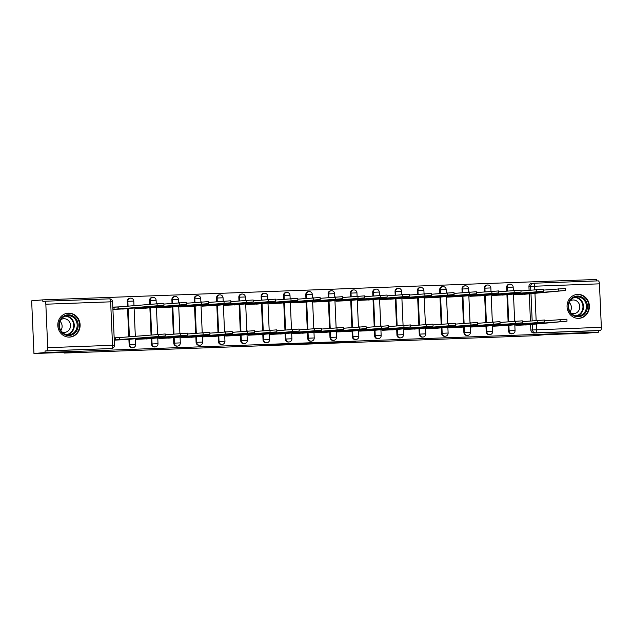 <?xml version="1.0" encoding="UTF-8"?>
<svg xmlns="http://www.w3.org/2000/svg" width="633" height="633" viewBox="0 0 633 633"><rect width="100%" height="100%" fill="white"/><g stroke="black" fill="none" stroke-linecap="round" stroke-linejoin="round"><path stroke-width="0.95" d="M327.87 342.999L355.327 341.456L327.87 342.999M578.752 318.359A11.995 11.165 85 0 0 579.282 318.328A11.995 11.165 85 0 0 589.37 305.684A11.995 11.165 85 0 0 577.707 294.4A11.995 11.165 85 0 0 577.169 294.44A11.995 11.165 85 0 0 567.089 307.076A11.995 11.165 85 0 0 578.752 318.359M69.48 337.112A11.995 11.165 85 0 0 70.01 337.072A11.995 11.165 85 0 0 80.098 324.436A11.995 11.165 85 0 0 68.435 313.153A11.995 11.165 85 0 0 67.905 313.185A11.995 11.165 85 0 0 57.817 325.829A11.995 11.165 85 0 0 69.48 337.112M267.435 345.04L292.066 343.79L267.435 345.04M598.699 332.159L587.566 333.14L544.934 334.707L532.464 335.814L64.107 353.056L76.577 351.948L33.953 353.523L45.078 352.534L598.699 332.159L598.628 330.624L600.369 330.466L535.565 332.855A3.078 2.864 -95 0 1 532.567 329.888L532.321 324.254M306.372 343.782L335.735 342.184L306.372 343.782M301.965 343.972L284.439 344.597L296.379 343.608L314.039 342.975L301.965 343.901M33.953 353.523L31.65 300.841L42.783 299.86L596.397 279.477L596.46 280.925M45.078 352.534L45.014 350.999L46.747 350.848A3.078 1.124 -92.1 0 0 47.736 347.675L45.837 304.212A3.078 1.124 -92.1 0 0 44.603 301.237A3.078 1.124 -92.1 0 0 44.579 301.245L42.846 301.395L42.783 299.86M598.628 330.624L533.825 333.005A3.078 2.864 -95 0 1 530.834 330.038L530.589 324.405M530.438 320.931L529.243 293.696M529.093 290.215L528.935 286.575L530.668 286.425A3.078 2.864 -95 0 1 533.397 283.252A3.078 1.124 -92.1 0 1 533.421 283.244L598.201 280.862A3.078 1.124 87.9 0 1 598.217 280.862A3.078 1.124 87.9 0 1 599.451 283.837L601.35 327.301A3.078 1.124 87.9 0 1 600.369 330.466M514.494 293.847L514.526 294.646L527.4 294.013M515.832 324.563L515.871 325.362L528.737 324.729M493.518 325.386L493.558 326.185L506.424 325.552M492.181 294.669L492.213 295.469L505.079 294.836M471.205 326.201L471.237 327.008L484.103 326.375M469.86 295.492L469.9 296.291L482.765 295.658M448.884 327.024L448.924 327.823L461.789 327.198M447.547 296.307L447.578 297.106L460.452 296.481M426.571 327.847L426.602 328.646L439.476 328.013M425.226 297.13L425.265 297.929L438.131 297.304M404.258 328.669L404.289 329.469L417.155 328.836M402.912 297.953L402.944 298.752L415.818 298.119M381.936 329.492L381.976 330.291L394.842 329.658M380.599 298.776L380.631 299.575L393.497 298.942M359.623 330.315L359.655 331.114L372.521 330.481M358.278 299.599L358.318 300.398L371.183 299.765M337.302 331.13L337.342 331.929L350.207 331.304M335.965 300.414L335.996 301.221L348.87 300.588M314.989 331.953L315.02 332.752L327.894 332.127M313.644 301.237L313.683 302.036L326.549 301.411M292.675 332.776L292.707 333.575L305.573 332.942M291.33 302.06L291.362 302.859L304.236 302.226M270.354 333.599L270.394 334.398L283.26 333.765M269.017 302.883L269.049 303.682L281.914 303.049M248.041 334.422L248.073 335.221L260.938 334.588M246.696 303.705L246.735 304.505L259.601 303.872M225.72 335.237L225.759 336.044L238.625 335.411M224.383 304.528L224.414 305.328L237.288 304.695M203.407 336.06L203.438 336.859L216.312 336.234M202.069 305.343L202.101 306.15L214.967 305.517M181.093 336.883L181.125 337.682L193.991 337.049M179.748 306.166L179.788 306.965L192.654 306.34M158.772 337.706L158.812 338.505L171.678 337.872M157.435 306.989L157.467 307.788L170.332 307.155M136.459 338.528L136.491 339.328L149.364 338.695M135.114 307.812L135.153 308.611L148.019 307.978M114.264 340.143L127.043 339.517M112.927 309.426L125.706 308.801M129.14 344.827L129.757 344.771A3.078 2.864 -95 0 0 132.883 347.731L132.273 347.786A3.078 2.864 85 0 1 129.14 344.827L128.895 339.193M128.792 336.859L127.549 308.477M127.447 306.143L127.241 301.363L127.858 301.308A3.078 2.864 -95 0 1 130.58 298.135M151.453 344.004L152.07 343.948A3.078 2.864 -95 0 0 155.204 346.908L154.587 346.963A3.078 2.864 85 0 1 151.453 344.004L151.208 338.37M151.058 334.897L149.871 307.662M149.712 304.18L149.554 300.54L150.171 300.485A3.078 2.864 -95 0 1 152.901 297.312M173.774 343.181L174.384 343.133A3.078 2.864 -95 0 0 177.517 346.085L176.9 346.14A3.078 2.864 85 0 1 173.774 343.181L173.529 337.555M173.371 334.074L172.184 306.839M172.034 303.357L171.875 299.726L172.493 299.67A3.078 2.864 -95 0 1 175.214 296.489M196.088 342.366L196.705 342.311A3.078 2.864 -95 0 0 199.838 345.27L199.221 345.317A3.078 2.864 85 0 1 196.088 342.366L195.842 336.732M195.692 333.251L194.497 306.016M194.347 302.534L194.189 298.903L194.806 298.847A3.078 2.864 -95 0 1 197.536 295.666M218.401 341.543L219.018 341.488A3.078 2.864 -95 0 0 222.151 344.447L221.534 344.502A3.078 2.864 85 0 1 218.401 341.543L218.156 335.909M218.005 332.428L216.818 305.193M216.668 301.712L216.51 298.08L217.119 298.024A3.078 2.864 -95 0 1 219.849 294.851M240.722 340.72L241.339 340.665A3.078 2.864 -95 0 0 244.465 343.624L243.855 343.679A3.078 2.864 85 0 1 240.722 340.72L240.477 335.086M240.326 331.605L239.132 304.37M238.981 300.889L238.823 297.257L239.44 297.201A3.078 2.864 -95 0 1 242.162 294.029M263.035 339.897L263.652 339.842A3.078 2.864 -95 0 0 266.786 342.801L266.169 342.857A3.078 2.864 85 0 1 263.035 339.897L262.79 334.264M262.64 330.782L261.453 303.547M261.294 300.074L261.136 296.434L261.753 296.379A3.078 2.864 -95 0 1 264.483 293.206M285.356 339.074L285.966 339.019A3.078 2.864 -95 0 0 289.099 341.978L288.482 342.034A3.078 2.864 85 0 1 285.356 339.074L285.111 333.441M284.953 329.967L283.766 302.732M283.616 299.251L283.457 295.611L284.075 295.564A3.078 2.864 -95 0 1 286.796 292.383M307.67 338.259L308.287 338.204A3.078 2.864 -95 0 0 311.42 341.155L310.803 341.211A3.078 2.864 85 0 1 307.67 338.259L307.424 332.626M307.274 329.144L306.079 301.909M305.929 298.428L305.771 294.796L306.388 294.741A3.078 2.864 -95 0 1 309.118 291.56M329.983 337.436L330.6 337.381A3.078 2.864 -95 0 0 333.733 340.34L333.116 340.388A3.078 2.864 85 0 1 329.983 337.436L329.738 331.803M329.587 328.321L328.4 301.086M328.25 297.605L328.092 293.973L328.701 293.918A3.078 2.864 -95 0 1 331.431 290.737M352.304 336.614L352.921 336.558A3.078 2.864 -95 0 0 356.047 339.517L355.437 339.573A3.078 2.864 85 0 1 352.304 336.614L352.059 330.98M351.901 327.498L350.714 300.264M350.563 296.782L350.405 293.15L351.022 293.095A3.078 2.864 -95 0 1 353.744 289.922M374.617 335.791L375.234 335.735A3.078 2.864 -95 0 0 378.368 338.695L377.751 338.75A3.078 2.864 85 0 1 374.617 335.791L374.372 330.157M374.222 326.675L373.035 299.441M372.877 295.959L372.718 292.327L373.335 292.272A3.078 2.864 -95 0 1 376.065 289.099M396.938 334.968L397.548 334.912A3.078 2.864 -95 0 0 400.681 337.872L400.064 337.927A3.078 2.864 85 0 1 396.938 334.968L396.685 329.334M396.535 325.86L395.348 298.626M395.198 295.144L395.039 291.504L395.649 291.449A3.078 2.864 -95 0 1 398.379 288.276M419.252 334.145L419.869 334.097A3.078 2.864 -95 0 0 422.994 337.049L422.385 337.104A3.078 2.864 85 0 1 419.252 334.145L419.006 328.519M418.856 325.038L417.661 297.803M417.511 294.321L417.353 290.689L417.97 290.634A3.078 2.864 -95 0 1 420.7 287.453M441.565 333.33L442.182 333.274A3.078 2.864 -95 0 0 445.315 336.234L444.698 336.281A3.078 2.864 85 0 1 441.565 333.33L441.32 327.696M441.169 324.215L439.982 296.98M439.832 293.498L439.666 289.867L440.283 289.811A3.078 2.864 -95 0 1 443.013 286.63M463.886 332.507L464.495 332.452A3.078 2.864 -95 0 0 467.629 335.411L467.019 335.466A3.078 2.864 85 0 1 463.886 332.507L463.641 326.873M463.483 323.392L462.296 296.157M462.145 292.675L461.987 289.044L462.604 288.988A3.078 2.864 -95 0 1 465.326 285.815M486.199 331.684L486.817 331.629A3.078 2.864 -95 0 0 489.95 334.588L489.333 334.643A3.078 2.864 85 0 1 486.199 331.684L485.954 326.05M485.804 322.569L484.617 295.334M484.459 291.853L484.3 288.221L484.918 288.165A3.078 2.864 -95 0 1 487.647 284.992M508.513 330.861L509.13 330.806A3.078 2.864 -95 0 0 512.263 333.765L511.646 333.82A3.078 2.864 85 0 1 508.513 330.861L508.267 325.227M508.117 321.746L506.93 294.511M506.78 291.038L506.622 287.398L507.231 287.342A3.078 2.864 -95 0 1 509.961 284.17M64.107 353.056L64.075 352.407M118.869 306.902L112.824 307.124M129.971 298.19A3.078 2.864 85 0 0 127.241 301.363M152.284 297.368A3.078 2.864 85 0 0 149.554 300.54M174.597 296.545A3.078 2.864 85 0 0 171.875 299.726M196.918 295.722A3.078 2.864 85 0 0 194.189 298.903M219.232 294.899A3.078 2.864 85 0 0 216.51 298.08M241.553 294.084A3.078 2.864 85 0 0 238.823 297.257M263.866 293.261A3.078 2.864 85 0 0 261.136 296.434M286.179 292.438A3.078 2.864 85 0 0 283.457 295.611M308.5 291.615A3.078 2.864 85 0 0 305.771 294.796M330.814 290.792A3.078 2.864 85 0 0 328.092 293.973M353.135 289.969A3.078 2.864 85 0 0 350.405 293.15M375.448 289.154A3.078 2.864 85 0 0 372.718 292.327M397.761 288.332A3.078 2.864 85 0 0 395.039 291.504M420.083 287.509A3.078 2.864 85 0 0 417.353 290.689M442.396 286.686A3.078 2.864 85 0 0 439.666 289.867M464.717 285.863A3.078 2.864 85 0 0 461.987 289.044M487.03 285.048A3.078 2.864 85 0 0 484.3 288.221M509.343 284.225A3.078 2.864 85 0 0 506.622 287.398M45.014 350.999L109.818 348.617A3.078 2.864 85 0 0 110.087 348.593M531.665 283.402A3.078 2.864 85 0 0 528.935 286.575M120.215 337.618L114.169 337.84M323.02 343.157L333.14 342.311L323.02 343.157M296.157 344.067L306.063 343.577L296.157 344.067L296.133 343.624M519.93 293.364L519.962 294.171L514.526 294.495M524.346 294.282L565.665 290.46L519.962 294.171M543.296 290.112L565.578 288.466L565.665 290.46M525.683 324.998L567.002 321.176L521.307 324.887L517.114 325.101L517.082 324.452M544.633 320.82L566.915 319.182L567.002 321.176M515.863 325.212L517.114 325.101M521.307 324.887L521.268 324.08M497.609 294.187L497.649 294.994L492.205 295.318M502.024 295.105L543.343 291.283L497.649 294.994M520.975 290.927L543.256 289.289L543.343 291.283M475.296 295.01L475.328 295.817L469.892 296.141M479.711 295.928L521.03 292.106L475.328 295.817M498.662 291.75L520.943 290.112L521.03 292.106M452.983 295.833L453.014 296.64L447.571 296.964M457.39 296.75L498.709 292.929L453.014 296.64M476.348 292.573L498.622 290.935L498.709 292.929M586.372 311.301A10.381 9.661 -95 0 1 573.348 315.574A10.381 9.661 -95 0 1 569.194 301.545A10.381 9.661 -95 0 1 582.218 297.265A10.381 9.661 -95 0 1 586.372 311.301M569.55 301.933A9.606 8.949 85 0 0 570.088 311.721A9.606 8.949 85 0 0 578.348 316.017A9.606 8.949 85 0 0 585.454 310.961A9.606 8.949 85 0 0 584.916 301.173A9.606 8.949 85 0 0 576.655 296.877A9.606 8.949 85 0 0 569.55 301.933M569.281 302.527A6.844 6.37 -95 0 1 570.681 310.763A6.844 6.37 -95 0 1 570.096 311.745M571.211 313.193A6.844 6.37 85 0 0 574.02 313.62A6.844 6.37 85 0 0 579.076 310.02A6.844 6.37 85 0 0 578.697 303.049A6.844 6.37 85 0 0 572.818 299.995A6.844 6.37 85 0 0 570.119 300.912M577.28 318.312A11.916 11.093 85 0 0 578.831 318.288A11.916 11.093 85 0 0 587.638 312.022A11.916 11.093 85 0 0 586.973 299.876A11.916 11.093 85 0 0 576.734 294.551A11.916 11.093 85 0 0 575.199 294.804M77.099 330.046A10.381 9.661 -95 0 1 64.075 334.327A10.381 9.661 -95 0 1 59.921 320.29A10.381 9.661 -95 0 1 72.945 316.017A10.381 9.661 -95 0 1 77.099 330.046M60.277 320.678A9.606 8.949 85 0 0 60.815 330.473A9.606 8.949 85 0 0 69.076 334.762A9.606 8.949 85 0 0 76.182 329.706A9.606 8.949 85 0 0 75.644 319.918A9.606 8.949 85 0 0 67.383 315.622A9.606 8.949 85 0 0 60.277 320.678M60.016 321.271A6.844 6.37 -95 0 1 61.409 329.508A6.844 6.37 -95 0 1 60.831 330.489M61.939 331.937A6.844 6.37 85 0 0 64.748 332.372A6.844 6.37 85 0 0 69.812 328.772A6.844 6.37 85 0 0 69.424 321.793A6.844 6.37 85 0 0 63.545 318.739A6.844 6.37 85 0 0 60.855 319.657M68.008 337.057A11.916 11.093 85 0 0 69.559 337.041A11.916 11.093 85 0 0 78.373 330.766A11.916 11.093 85 0 0 77.709 318.628A11.916 11.093 85 0 0 67.462 313.303A11.916 11.093 85 0 0 65.927 313.549M503.37 325.821L544.689 321.999L498.986 325.71L494.792 325.924L494.769 325.275M522.32 321.643L544.602 320.005L544.689 321.999M493.55 326.035L494.792 325.924M498.986 325.71L498.954 324.903M481.048 326.644L522.367 322.822L476.673 326.533L472.479 326.747L472.447 326.098M499.999 322.466L522.28 320.828L522.367 322.822M471.229 326.857L472.479 326.747M476.673 326.533L476.633 325.726M458.735 327.467L500.054 323.645L454.352 327.356L450.158 327.57L450.134 326.913M477.686 323.289L499.967 321.643L500.054 323.645M448.916 327.672L450.158 327.57M454.352 327.356L454.32 326.549M430.662 296.655L430.701 297.463L425.257 297.779M435.077 297.573L476.396 293.752L430.701 297.463M454.027 293.396L476.309 291.75L476.396 293.752M408.348 297.47L408.38 298.278L402.944 298.602M412.763 298.388L454.083 294.574L408.38 298.278M431.714 294.218L453.996 292.573L454.083 294.574M436.422 328.29L477.741 324.468L432.038 328.179L427.845 328.385L427.813 327.736M455.372 324.112L477.654 322.466L477.741 324.468M426.602 328.495L427.845 328.385M432.038 328.179L432.007 327.364M414.101 329.105L455.42 325.283L409.725 328.994L405.531 329.207L405.5 328.559M433.051 324.935L455.333 323.289L455.42 325.283M404.281 329.318L405.531 329.207M409.725 328.994L409.686 328.187M386.027 298.293L386.067 299.1L380.623 299.425M390.442 299.211L431.761 295.389L386.067 299.1M409.393 295.033L431.674 293.396L431.761 295.389M363.714 299.116L363.746 299.923L358.31 300.248M368.129 300.034L409.448 296.212L363.746 299.923M387.079 295.856L409.361 294.218L409.448 296.212M341.401 299.939L341.432 300.746L335.988 301.071M345.808 300.857L387.135 297.035L341.432 300.746M364.766 296.679L387.048 295.041L387.135 297.035M319.079 300.762L319.119 301.569L313.675 301.886M323.495 301.68L364.814 297.858L319.119 301.569M342.445 297.502L364.727 295.856L364.814 297.858M296.766 301.577L296.798 302.392L291.362 302.709M301.181 302.503L342.5 298.681L296.798 302.392M320.132 298.325L342.413 296.679L342.5 298.681M274.445 302.4L274.485 303.207L269.041 303.531M278.86 303.318L320.179 299.496L274.485 303.207M297.811 299.148L320.092 297.502L320.179 299.496M252.132 303.223L252.163 304.03L246.728 304.354M256.547 304.141L297.866 300.319L252.163 304.03M275.497 299.963L297.779 298.325L297.866 300.319M229.819 304.046L229.85 304.853L224.406 305.177M234.226 304.964L275.553 301.142L229.85 304.853M253.184 300.786L275.466 299.148L275.553 301.142M391.787 329.928L433.107 326.106L387.404 329.817L383.21 330.03L383.187 329.382M410.738 325.75L433.019 324.112L433.107 326.106M381.968 330.141L383.21 330.03M387.404 329.817L387.372 329.01M369.466 330.75L410.785 326.929L365.091 330.64L360.897 330.853L360.865 330.204M388.425 326.573L410.698 324.935L410.785 326.929M359.647 330.964L360.897 330.853M365.091 330.64L365.051 329.833M347.153 331.573L388.472 327.752L342.777 331.463L338.576 331.676L338.552 331.019M366.103 327.396L388.385 325.758L388.472 327.752M337.334 331.787L338.576 331.676M342.777 331.463L342.738 330.655M324.84 332.396L366.159 328.574L320.456 332.285L316.263 332.491L316.231 331.842M343.79 328.218L366.072 326.573L366.159 328.574M315.02 332.602L316.263 332.491M320.456 332.285L320.425 331.478M302.519 333.211L343.838 329.397L298.143 333.1L293.949 333.314L293.918 332.665M321.469 329.041L343.751 327.396L343.838 329.397M292.699 333.425L293.949 333.314M298.143 333.1L298.103 332.293M280.205 334.034L321.524 330.212L275.822 333.923L271.628 334.137L271.604 333.488M299.156 329.856L321.437 328.218L321.524 330.212M270.386 334.248L271.628 334.137M275.822 333.923L275.79 333.116M257.884 334.857L299.203 331.035L253.509 334.746L249.315 334.96L249.283 334.311M276.843 330.679L299.116 329.041L299.203 331.035M248.065 335.071L249.315 334.96M253.509 334.746L253.469 333.939M235.571 335.68L276.89 331.858L231.195 335.569L226.994 335.783L226.97 335.134M254.521 331.502L276.803 329.864L276.89 331.858M225.752 335.894L226.994 335.783M231.195 335.569L231.156 334.762M207.497 304.869L207.537 305.676L202.093 306M211.913 305.786L253.232 301.965L207.537 305.676M230.863 301.609L253.145 299.971L253.232 301.965M213.258 336.503L254.577 332.681L208.874 336.392L204.681 336.606L204.649 335.949M232.208 332.325L254.49 330.679L254.577 332.681M203.438 336.709L204.681 336.606M208.874 336.392L208.843 335.585M185.184 305.692L185.216 306.499L179.78 306.815M189.599 306.609L230.918 302.788L185.216 306.499M208.55 302.432L230.831 300.786L230.918 302.788M190.937 337.326L232.256 333.504L186.561 337.215L182.367 337.421L182.336 336.772M209.887 333.148L232.169 331.502L232.256 333.504M181.117 337.531L182.367 337.421M186.561 337.215L186.521 336.4M162.863 306.507L162.903 307.314L157.459 307.638M167.278 307.432L208.597 303.611L162.903 307.314M186.237 303.254L208.51 301.609L208.597 303.611M168.623 338.141L209.942 334.319L164.24 338.03L160.046 338.244L160.022 337.595M187.574 333.971L209.855 332.325L209.942 334.319M158.804 338.354L160.046 338.244M164.24 338.03L164.208 337.223M140.55 307.329L140.581 308.136L135.145 308.461M144.965 308.247L186.284 304.426L140.581 308.136M163.915 304.069L186.197 302.432L186.284 304.426M146.302 338.964L187.629 335.142L141.927 338.853L137.733 339.066L137.701 338.418M165.26 334.786L187.534 333.148L187.629 335.142M136.483 339.177L137.733 339.066M141.927 338.853L141.895 338.046M112.832 307.282L118.181 306.965L118.268 308.959L112.919 309.276M122.652 309.07L163.971 305.248L118.268 308.959M118.181 306.965L163.884 303.254L163.971 305.248M123.989 339.786L165.308 335.965L115.412 339.889L115.325 337.895L165.221 333.971L165.308 335.965M114.169 337.99L115.325 337.895M114.257 339.992L115.412 339.889M119.613 339.676L119.526 337.682M47.736 347.675L112.539 345.294L110.64 301.83L45.837 304.212M530.834 330.038L601.35 327.301M532.171 320.773L530.976 293.538M530.826 290.056L530.668 286.425L534.648 286.219L534.798 289.708M534.956 293.19L536.143 320.425M536.293 323.906L536.547 329.682A3.078 1.124 87.9 0 1 535.565 332.855L533.825 333.005M599.451 283.837L534.648 286.219A3.078 1.124 -92.1 0 0 533.421 283.244A3.078 3.078 0 0 0 533.263 283.26L531.522 283.41M132.883 347.731A3.078 3.078 0 0 0 135.684 344.534L129.757 344.771L129.512 339.138M129.409 336.803L128.167 308.421M128.064 306.087L127.858 301.308L133.792 301.071A3.078 3.078 0 0 0 130.445 298.143L129.828 298.198M155.204 346.908A3.078 3.078 0 0 0 158.005 343.711L152.07 343.948L151.825 338.323M151.675 334.841L150.48 307.606M150.33 304.125L150.171 300.485L156.106 300.248A3.078 3.078 0 0 0 152.767 297.32L152.149 297.375M177.517 346.085A3.078 3.078 0 0 0 180.318 342.888L174.384 343.133L174.138 337.5M173.988 334.018L172.801 306.783M172.651 303.302L172.493 299.67L178.419 299.425A3.078 3.078 0 0 0 175.08 296.497L174.463 296.553M199.838 345.27A3.078 3.078 0 0 0 202.639 342.065L196.705 342.311L196.459 336.677M196.301 333.195L195.114 305.961M194.964 302.479L194.806 298.847L200.74 298.61A3.078 3.078 0 0 0 197.393 295.674L196.784 295.73M222.151 344.447A3.078 3.078 0 0 0 224.952 341.25L219.018 341.488L218.773 335.854M218.622 332.372L217.436 305.138M217.277 301.656L217.119 298.024L223.053 297.787A3.078 3.078 0 0 0 219.714 294.859L219.097 294.907M244.465 343.624A3.078 3.078 0 0 0 247.266 340.427L241.339 340.665L241.086 335.031M240.936 331.55L239.749 304.315M239.598 300.833L239.44 297.201L245.375 296.964A3.078 3.078 0 0 0 242.028 294.036L241.41 294.092M266.786 342.801A3.078 3.078 0 0 0 269.587 339.604L263.652 339.842L263.407 334.208M263.257 330.735L262.062 303.5M261.912 300.018L261.753 296.379L267.688 296.141A3.078 3.078 0 0 0 264.349 293.214L263.732 293.269M289.099 341.978A3.078 3.078 0 0 0 291.9 338.782L285.966 339.019L285.72 333.393M285.57 329.912L284.383 302.677M284.233 299.195L284.075 295.564L290.001 295.318A3.078 3.078 0 0 0 286.662 292.391L286.045 292.446M311.42 341.155A3.078 3.078 0 0 0 314.221 337.959L308.287 338.204L308.042 332.57M307.883 329.089L306.696 301.854M306.546 298.372L306.388 294.741L312.322 294.495A3.078 3.078 0 0 0 308.975 291.568L308.366 291.623M333.733 340.34A3.078 3.078 0 0 0 336.534 337.144L330.6 337.381L330.355 331.747M330.204 328.266L329.018 301.031M328.859 297.55L328.701 293.918L334.635 293.68A3.078 3.078 0 0 0 331.296 290.753L330.679 290.8M356.047 339.517A3.078 3.078 0 0 0 358.848 336.321L352.921 336.558L352.668 330.924M352.518 327.443L351.331 300.208M351.18 296.727L351.022 293.095L356.957 292.857A3.078 3.078 0 0 0 353.61 289.93L352.992 289.985M378.368 338.695A3.078 3.078 0 0 0 381.169 335.498L375.234 335.735L374.989 330.102M374.839 326.62L373.644 299.385M373.494 295.912L373.335 292.272L379.27 292.035A3.078 3.078 0 0 0 375.923 289.107L375.314 289.162M400.681 337.872A3.078 3.078 0 0 0 403.482 334.675L397.548 334.912L397.302 329.287M397.152 325.805L395.965 298.57M395.815 295.089L395.649 291.449L401.583 291.212A3.078 3.078 0 0 0 398.244 288.284L397.627 288.339M422.994 337.049A3.078 3.078 0 0 0 425.803 333.852L419.869 334.097L419.624 328.464M419.465 324.982L418.278 297.747M418.128 294.266L417.97 290.634L423.904 290.389A3.078 3.078 0 0 0 420.557 287.461L419.94 287.517M445.315 336.234A3.078 3.078 0 0 0 448.117 333.029L442.182 333.274L441.937 327.641M441.787 324.159L440.6 296.924M440.441 293.443L440.283 289.811L446.218 289.574A3.078 3.078 0 0 0 442.878 286.638L442.261 286.694M467.629 335.411A3.078 3.078 0 0 0 470.43 332.214L464.495 332.452L464.25 326.818M464.1 323.336L462.913 296.102M462.763 292.62L462.604 288.988L468.531 288.751A3.078 3.078 0 0 0 465.192 285.823L464.575 285.871M489.95 334.588A3.078 3.078 0 0 0 492.751 331.391L486.817 331.629L486.571 325.995M486.421 322.514L485.226 295.279M485.076 291.797L484.918 288.165L490.852 287.928A3.078 3.078 0 0 0 487.505 285L486.896 285.056M512.263 333.765A3.078 3.078 0 0 0 515.064 330.568L509.13 330.806L508.885 325.172M508.734 321.699L507.547 294.464M507.389 290.982L507.231 287.342L513.165 287.105A3.078 3.078 0 0 0 509.826 284.177L509.209 284.233M109.818 348.617L46.747 350.848M109.952 348.609L111.685 348.451A3.078 2.864 -95 0 1 111.55 348.459A3.078 1.124 87.9 0 0 112.539 345.294L114.486 345.254L112.595 301.791A3.078 3.078 0 0 0 109.406 298.855A3.078 1.124 -92.1 0 0 109.382 298.855L44.603 301.237M44.627 301.237L109.382 298.855A3.078 1.124 -92.1 0 1 110.64 301.83L112.595 301.791M345.317 341.812L345.341 342.35M343.371 342.01L343.387 342.445M318.233 342.809L318.249 343.244M519.717 293.388L519.748 294.179M515.737 293.736L515.768 294.385M558.749 288.743L558.836 290.737M521.094 324.895L521.054 324.104M560.181 321.453L560.094 319.459M497.396 294.203L497.435 295.002M493.424 294.559L493.455 295.207M536.436 289.566L536.523 291.56M475.082 295.025L475.114 295.825M471.11 295.382L471.134 296.03M514.123 290.389L514.21 292.383M452.761 295.848L452.801 296.648M448.789 296.197L448.821 296.853M491.801 291.204L491.888 293.206M575.207 297.13A9.606 8.949 -95 0 1 582.542 311.222A9.606 8.949 -95 0 1 576.877 316.017M575.919 315.875A9.297 8.648 85 0 0 582.004 311.096A9.297 8.648 85 0 0 574.289 297.439M65.935 315.883A9.606 8.949 -95 0 1 73.27 329.967A9.606 8.949 -95 0 1 67.604 334.762M66.647 334.628A9.297 8.648 85 0 0 72.732 329.84A9.297 8.648 85 0 0 65.017 316.184M498.772 325.718L498.741 324.919M537.86 322.276L537.773 320.282M476.459 326.541L476.42 325.742M515.547 323.099L515.46 321.097M454.138 327.364L454.106 326.565M493.234 323.922L493.147 321.92M430.448 296.671L430.48 297.47M426.476 297.019L426.5 297.668M469.488 292.027L469.575 294.021M408.135 297.494L408.166 298.285M404.163 297.842L404.186 298.491M447.167 292.85L447.254 294.843M431.825 328.187L431.793 327.388M470.912 324.737L470.825 322.743M409.511 329.002L409.472 328.211M448.599 325.56L448.512 323.566M385.814 298.317L385.853 299.108M381.841 298.665L381.873 299.314M424.854 293.672L424.941 295.666M363.5 299.132L363.532 299.931M359.528 299.488L359.552 300.137M402.541 294.495L402.628 296.489M341.187 299.955L341.219 300.754M337.207 300.311L337.239 300.96M380.219 295.31L380.306 297.312M318.866 300.778L318.905 301.577M314.894 301.126L314.925 301.783M357.906 296.133L357.993 298.135M296.553 301.601L296.584 302.4M292.581 301.949L292.604 302.598M335.585 296.956L335.672 298.95M274.231 302.424L274.271 303.215M270.259 302.772L270.291 303.421M313.272 297.779L313.359 299.773M251.918 303.239L251.95 304.038M247.946 303.595L247.97 304.244M290.958 298.602L291.045 300.596M229.605 304.062L229.637 304.861M225.625 304.418L225.657 305.066M268.637 299.425L268.724 301.419M387.19 329.825L387.159 329.025M426.278 326.383L426.191 324.389M364.877 330.648L364.837 329.848M403.965 327.206L403.878 325.212M342.556 331.47L342.524 330.671M381.652 328.029L381.564 326.027M320.243 332.293L320.211 331.494M359.33 328.844L359.243 326.85M297.929 333.108L297.89 332.317M337.017 329.666L336.93 327.672M275.608 333.931L275.577 333.14M314.704 330.489L314.617 328.495M253.295 334.754L253.255 333.955M292.383 331.312L292.296 329.318M230.974 335.577L230.942 334.778M270.069 332.135L269.982 330.133M207.284 304.884L207.323 305.684M203.312 305.233L203.343 305.889M246.324 300.24L246.411 302.242M208.661 336.4L208.629 335.601M247.748 332.958L247.661 330.956M184.971 305.707L185.002 306.507M180.998 306.055L181.022 306.704M224.003 301.063L224.09 303.065M186.347 337.223L186.308 336.424M225.435 333.773L225.348 331.779M162.649 306.53L162.689 307.321M158.677 306.878L158.709 307.527M201.69 301.886L201.777 303.88M164.026 338.038L163.994 337.247M203.122 334.596L203.035 332.602M140.336 307.353L140.368 308.144M136.364 307.701L136.388 308.35M179.376 302.709L179.463 304.702M141.713 338.861L141.673 338.062M180.801 335.419L180.714 333.425M117.967 306.973L118.054 308.967M113.987 307.179L114.075 309.173M157.055 303.531L157.142 305.525M119.392 339.684L119.305 337.69M158.487 336.242L158.4 334.248M513.165 287.105L513.316 290.46M513.466 293.934L514.653 321.168M514.803 324.65L515.064 330.568M490.852 287.928L490.994 291.275M491.153 294.756L492.339 321.991M492.49 325.473L492.751 331.391M468.531 288.751L468.681 292.098M468.831 295.579L470.018 322.814M470.177 326.296L470.43 332.214M446.218 289.574L446.368 292.921M446.518 296.402L447.705 323.637M447.855 327.119L448.117 333.029M423.904 290.389L424.047 293.744M424.197 297.225L425.392 324.46M425.542 327.941L425.803 333.852M401.583 291.212L401.733 294.567M401.884 298.048L403.071 325.283M403.221 328.756L403.482 334.675M379.27 292.035L379.412 295.382M379.571 298.863L380.757 326.098M380.908 329.579L381.169 335.498M356.957 292.857L357.099 296.204M357.249 299.686L358.444 326.921M358.594 330.402L358.848 336.321M334.635 293.68L334.786 297.027M334.936 300.509L336.123 327.744M336.273 331.225L336.534 337.144M312.322 294.495L312.465 297.85M312.615 301.332L313.81 328.567M313.96 332.048L314.221 337.959M290.001 295.318L290.151 298.673M290.302 302.155L291.489 329.389M291.647 332.863L291.9 338.782M267.688 296.141L267.83 299.496M267.988 302.97L269.175 330.204M269.326 333.686L269.587 339.604M245.375 296.964L245.517 300.311M245.667 303.793L246.862 331.027M247.012 334.509L247.266 340.427M223.053 297.787L223.204 301.134M223.354 304.615L224.541 331.85M224.691 335.332L224.952 341.25M200.74 298.61L200.883 301.957M201.033 305.438L202.228 332.673M202.378 336.155L202.639 342.065M178.419 299.425L178.569 302.78M178.72 306.261L179.907 333.496M180.065 336.978L180.318 342.888M156.106 300.248L156.248 303.603M156.406 307.084L157.593 334.319M157.744 337.793L158.005 343.711M133.792 301.071L133.982 305.565M134.085 307.899L135.327 336.281M135.43 338.615L135.684 344.534M111.685 348.451A3.078 3.078 0 0 0 114.486 345.254M598.217 280.862L533.421 283.244M317.901 342.817L317.916 343.284M295.856 343.632L295.88 344.107M576.734 294.551L575.919 294.622M578.831 318.288L578.016 318.359M67.462 313.303L66.655 313.375M69.559 337.041L68.752 337.112"/></g></svg>
